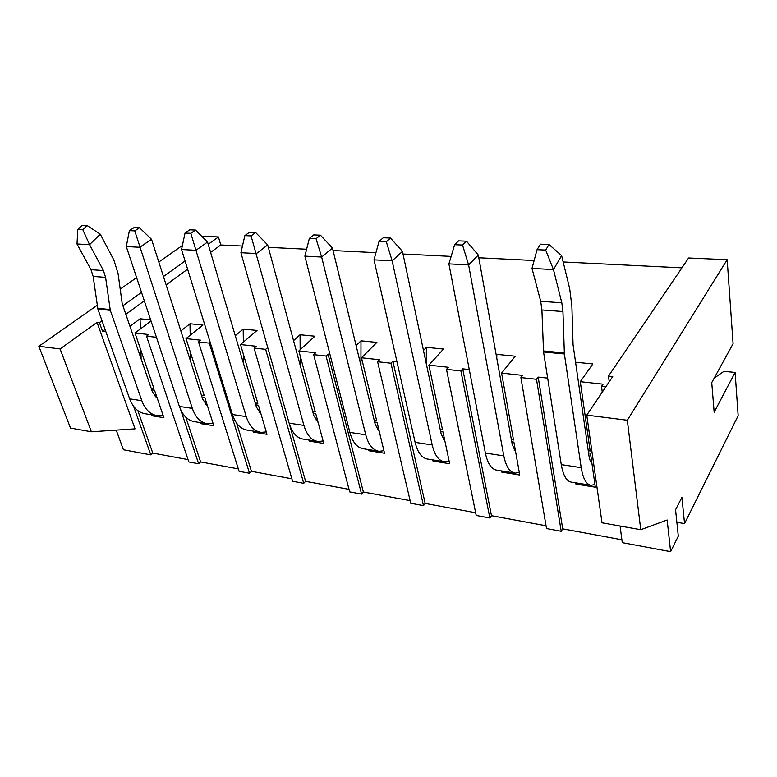 <?xml version="1.0" encoding="UTF-8"?>
<svg xmlns="http://www.w3.org/2000/svg" width="777" height="777" viewBox="0 0 777 777"><rect width="100%" height="100%" fill="white"/><g stroke="black" fill="none" stroke-linecap="round" stroke-linejoin="round"><path stroke-width="1.17" d="M537.043 249.679L545.668 250.058L549.009 244.512L540.413 244.163L537.043 249.679L532.002 268.415L553.457 269.57L545.668 250.058M549.009 244.512L561.616 255.594L569.696 288.704L571.872 305.992L573.057 344.706L588.947 455.575C589.52 459.382 590.52 462.024 591.948 463.51M594.92 484.401L591.258 485.334C586.392 484.702 583.041 478.817 581.206 467.667L564.384 353.972L562.946 311.528L561.81 302.787L553.457 269.57L561.616 255.594M590.316 485.178L571.687 482.196C566.676 481.536 563.208 475.679 561.276 464.636L543.55 351.971L541.909 309.955L540.705 301.311L532.002 268.415M77.787 229.487L82.818 229.71L87.16 225.553L82.139 225.34L77.787 229.487L77.01 243.978L89.559 244.648L82.818 229.71M87.16 225.553L100.282 234.188L113.86 260.013L118.075 273.504L122.193 303.652L152.428 391.938L157.362 398.533M163.121 415.442L157.75 415.773C150.524 414.724 145.212 409.702 141.812 400.709L110.295 310.314L105.604 277.36L103.448 270.551L89.559 244.648L100.282 234.188M156.362 415.549L145.717 413.84C138.442 412.781 133.1 407.789 129.681 398.854L97.902 309.12L93.162 276.427L90.987 269.677L77.01 243.978M519.279 472.319L515.219 473.135C509.799 472.406 505.992 466.647 503.807 455.876L468.618 264.928L462.538 245.046L466.482 241.181L478.311 255.06L468.618 264.928L448.902 263.869L454.632 244.706L462.538 245.046M466.482 241.181L458.595 240.86L454.632 244.706M478.311 255.06L512.237 444.395L515.675 452.107M514.17 472.96L497.095 470.221C491.559 469.473 487.655 463.752 485.382 453.069L448.902 263.869M449.135 461.12L444.735 461.82C438.869 461.014 434.683 455.39 432.197 444.959L392.142 260.819L386.315 241.754L390.51 238.063L402.467 251.408L392.142 260.819L373.99 259.848L379.04 241.433L386.315 241.754M390.51 238.063L383.246 237.762L379.04 241.433M402.467 251.408L441.19 434.032L445.007 441.54M443.609 461.645L427.923 459.12C421.94 458.294 417.676 452.709 415.122 442.356L373.99 259.848M383.916 450.699L379.234 451.311C372.979 450.437 368.483 444.939 365.744 434.829L321.649 257.041L316.054 238.714L320.445 235.178L332.469 248.038L321.649 257.041L304.875 256.138L309.333 238.422L316.054 238.714M320.445 235.178L313.743 234.907L309.333 238.422M332.469 248.038L375.213 424.417L379.331 431.721M378.03 451.116L363.578 448.795C357.235 447.911 352.671 442.443 349.873 432.41L304.875 256.138M323.106 440.986L318.201 441.521C311.626 440.588 306.866 435.217 303.914 425.407L251.078 235.907L255.633 232.517L267.677 244.91L256.459 253.535L240.919 252.71L244.852 235.635L251.078 235.907M255.633 232.517L249.417 232.265L244.852 235.635M267.677 244.91L313.762 415.462L318.152 422.571M316.938 441.317L303.593 439.17C296.94 438.228 292.123 432.886 289.131 423.154L240.919 252.71M266.288 431.915L261.189 432.371C254.361 431.39 249.378 426.136 246.251 416.618L190.821 233.304L195.493 230.05L207.537 242.016L195.989 250.291L181.556 249.524L185.033 233.051L190.821 233.304M195.493 230.05L189.714 229.807L185.033 233.051M207.537 242.016L256.41 407.099L261.014 414.034M259.877 432.158L247.523 430.176C240.627 429.186 235.596 423.97 232.44 414.52L181.556 249.524M213.073 423.416L207.818 423.805C200.767 422.785 195.61 417.657 192.337 408.401L134.771 230.876L139.539 227.748L151.544 239.316L139.753 247.28L126.301 246.552L129.38 230.643L134.771 230.876M139.539 227.748L134.159 227.525L129.38 230.643M151.544 239.316L202.739 399.281L207.527 406.041M206.459 423.591L195.008 421.746C187.908 420.726 182.702 415.617 179.4 406.429L126.301 246.552M609.226 381.779L608.488 376.087L688.607 257.993L727.175 259.712L733.08 343.696L711.742 382.614L714.16 412.208L735.11 372.436L738.15 415.666L684.547 523.601L676.864 522.28M727.175 259.712L627.311 420.24L640.763 529.71L667.161 519.998L670.619 551.66L678.311 536.149L675.553 509.77L681.905 497.397L684.547 523.601M116.229 430.128L123.417 449.766L150.787 454.866L133.663 406.439M97.271 305.244L38.85 346.28L70.513 428.078L91.395 431.798L135.033 428.855L97.067 322.387L99.437 322.64L102.535 331.332L105.895 331.701M182.41 245.445L158.809 262.024M136.616 277.612L120.212 289.131M185.82 417.22L200.602 461.926L198.64 463.772L188.83 461.946L146.523 336.188L156.439 337.286M198.64 463.772L180.711 409.78M602.262 392.113L601.515 386.48L605.739 386.946M620.065 526.019L622.28 542.657L670.619 551.66M608.488 376.087L612.752 376.534L586.771 415.141L627.311 420.24M601.515 386.48L603.078 384.178L580.293 381.692L590.161 450.99L588.257 450.709M580.293 381.692L592.851 363.947L575.572 362.228M520.901 377.573L536.499 379.293L561.208 531.283L546.513 528.545L520.901 377.573L522.61 375.388L501.592 373.086L515.297 356.206L496.833 354.37L496.765 358.042M511.781 441.822L513.898 442.132L519.764 475.029L501.757 472.125L501.534 470.94M502.505 471.095L501.757 472.125M423.475 350.476L426.398 347.338L426.233 363.51M446.484 369.347L460.907 370.94L489.85 517.997L476.194 515.452L446.484 369.347L448.319 367.268L428.885 365.141L443.512 349.048L426.398 347.338M440.666 431.546L442.968 431.886L449.689 463.743L432.964 461.043L432.711 459.887M433.76 460.062L432.964 461.043M356.109 345.58L360.984 340.812L360.936 365.501M377.593 361.732L390.957 363.209L423.475 505.642L410.751 503.273L377.593 361.732L379.535 359.751L361.499 357.779L376.894 342.404L360.984 340.812M374.631 422.008L377.078 422.367L384.528 453.244L368.939 450.738L368.667 449.611M369.774 449.796L368.939 450.738M293.541 340.617L300.058 334.741L300.145 349.767M300.184 355.788L300.233 365.394M313.636 354.662L326.058 356.031L361.577 494.114L349.699 491.899L313.636 354.662L315.647 352.768L298.873 350.932L314.899 336.218L300.058 334.741M313.141 413.131L315.715 413.5L323.776 443.463L309.217 441.113L308.916 440.025M310.091 440.219L309.217 441.113M235.276 335.713L243.191 329.069L243.356 342.133M243.522 354.7L243.638 363.957M254.079 348.077L265.666 349.359L303.72 483.343L292.599 481.264L254.079 348.077L256.167 346.26L240.52 344.551L257.051 330.448L243.191 329.069M255.74 404.836L258.411 405.225L266.997 434.314L253.37 432.119L253.059 431.07M254.273 431.264L253.37 432.119M180.866 330.934L189.976 323.756L190.2 335.256M190.54 352.758L190.715 361.693M198.514 341.938L209.324 343.133L249.514 473.251L239.083 471.309L198.514 341.938L200.651 340.2L186.024 338.597L202.952 325.048L189.976 323.756M202.039 397.076L204.798 397.474L213.811 425.747L201.039 423.688L200.709 422.669M201.962 422.863L201.039 423.688M151.088 388.034L153.914 388.432L135.004 333.022L151.01 320.94M140.346 328.992L140.083 318.784L150.641 319.833M140.89 350.252L141.113 358.896M140.083 318.784L129.953 326.321M146.523 336.188L148.708 334.518L135.004 333.022M312.616 411.188L315.19 411.557L298.873 350.932M289.161 423.261L305.584 481.332L303.72 483.343M349.028 489.364L305.584 481.332M361.499 357.779L376.592 420.367L374.145 420.017M329.943 354.322L328.059 354.118L363.374 492.016L361.577 494.114M410.139 500.65L363.374 492.016M428.885 365.141L442.531 429.817L440.229 429.487M396.93 361.645L392.88 361.208L425.194 503.438L423.475 505.642M475.65 512.762L425.194 503.438M501.592 373.086L513.519 439.996L511.402 439.695M469.279 369.561L462.723 368.842L491.472 515.685L489.85 517.997M546.046 525.776L491.472 515.685M151.69 389.801L154.516 390.209L163.898 417.705L151.894 415.773L151.554 414.782M151.894 415.773L152.836 414.986M547.668 378.127L538.189 377.088L562.713 528.855L561.208 531.283M538.189 377.088L536.499 379.293M588.568 452.913L590.471 453.195L595.318 487.198L575.883 484.061L575.699 482.838M621.901 539.792L562.713 528.855M102.535 331.332L105.099 329.448M125.845 314.306L144.318 300.806M166.132 284.877L187.616 269.192M210.606 252.399L220.765 244.978L218.434 236.946L208.217 244.308M185.081 260.965L163.461 276.534M141.511 292.337L122.902 305.74M102.03 320.775L99.437 322.64M210.198 342.414L209.324 343.133M267.735 347.523L265.666 349.359M328.059 354.118L326.058 356.031M392.88 361.208L390.957 363.209M462.723 368.842L460.907 370.94M496.231 355.079L496.833 354.37M681.924 267.851L563.17 261.956M534.129 260.518L478.797 257.77M451.136 256.4L403.02 254.011M375.951 252.671L333.08 250.544M306.614 249.232L268.337 247.339M242.453 246.047L220.765 244.978M575.883 484.061L576.573 482.973M640.763 529.71L602.02 522.804L586.771 415.141M714.218 378.098L723.921 371.348L735.11 372.436M97.067 322.387L60.082 348.941L91.395 431.798M60.082 348.941L38.85 346.28M201.68 236.198L218.434 236.946M255.186 402.952L257.857 403.341L240.52 344.551M201.457 395.25L204.215 395.648L186.024 338.597M188.044 459.605L152.787 453.088L150.787 454.866M291.88 478.797L251.437 471.318L249.514 473.251M238.335 468.9L200.602 461.926M236.645 423.232L251.437 471.318M137.83 410.644L152.787 453.088M540.705 301.311L561.81 302.787M541.909 309.955L562.946 311.528M543.453 350.951L564.296 352.943M543.55 351.971L564.384 353.972M561.276 464.636L581.206 467.667M90.987 269.677L103.448 270.551M93.162 276.427L105.604 277.36M97.708 308.323L110.101 309.508M97.902 309.12L110.295 310.314M129.681 398.854L141.812 400.709M485.382 453.069L503.807 455.876M415.122 442.356L432.197 444.959M349.873 432.41L365.744 434.829M289.131 423.154L303.914 425.407M232.44 414.52L246.251 416.618M179.4 406.429L192.337 408.401M514.102 450.068L515.345 450.252M443.278 439.549L444.629 439.753M377.476 429.768L378.914 429.982M316.181 420.668L317.696 420.891M258.955 412.16L260.528 412.393M205.4 404.205L207.022 404.448M590.549 461.431L591.676 461.596M155.167 396.746L156.828 396.989"/></g></svg>
